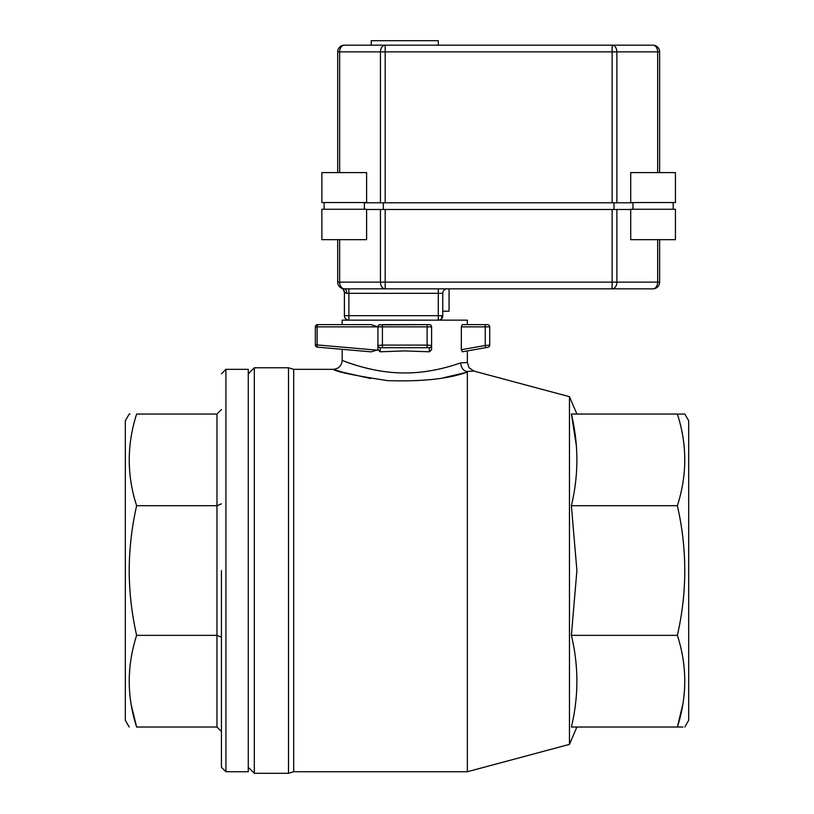 <?xml version="1.0" encoding="UTF-8"?>
<svg xmlns="http://www.w3.org/2000/svg" width="814" height="814" viewBox="0 0 814 814"><rect width="100%" height="100%" fill="white"/><g stroke="black" fill="none" stroke-linecap="round" stroke-linejoin="round"><path stroke-width="1.22" d="M221.449 570.533L221.449 767.266L221.449 570.533M129.975 414.041L129.192 414.041L125.315 420.746L125.315 720.319L129.192 727.024M131.268 705.056L136.63 727.024C126.781 696.642 126.781 666.076 136.63 635.358C131.766 613.909 129.284 592.297 129.192 570.533C129.294 548.758 131.766 527.146 136.63 505.708C126.781 475.325 126.781 444.77 136.63 414.041C126.781 414.041 126.781 414.041 136.63 414.041L216.972 414.041L216.972 505.708L136.63 505.708M225.916 369.332L225.916 771.733L248.27 771.733L248.27 369.332L225.916 369.332L221.449 373.799M136.63 727.024C126.781 727.024 126.781 727.024 136.63 727.024L216.972 727.024L216.972 505.708L221.449 503.856M136.63 635.358L216.972 635.358L221.449 637.209M221.449 409.574L216.972 414.041M221.449 731.491L216.972 727.024M248.27 767.266L254.314 773.3L254.314 367.765L288.512 367.765L288.512 773.3L254.314 773.3M248.27 373.799L254.314 367.765M485.632 347.69L485.246 345.492L489.713 345.095A2.239 2.239 0 0 1 487.871 347.303L462.332 351.801C468.996 350.631 468.996 350.631 462.332 351.801C468.996 350.631 468.996 350.631 462.332 351.801L461.324 349.715L461.324 326.852L462.332 324.623L485.246 324.623L462.332 324.623M342.165 324.623L342.165 320.146L467.358 320.146L467.358 324.623M346.469 324.623L371.113 324.623L377.94 326.852L382.407 326.852L382.407 324.623L429.354 324.623A2.239 2.239 0 0 1 431.593 326.852L431.593 349.715L429.354 351.801L404.762 350.915L380.169 351.801L377.94 349.715L371.215 351.862L317.379 347.151A2.239 2.239 0 0 1 315.344 344.922L315.344 326.852L315.344 344.922A2.239 2.239 0 0 0 317.379 347.151L317.104 344.922L315.344 344.922M430.586 324.99L429.354 324.623A2.239 2.239 0 0 1 431.593 326.852L427.116 326.852L427.116 345.095L431.593 345.492A2.239 2.198 180 0 1 429.354 347.69L380.169 347.69A2.239 2.198 180 0 1 377.94 345.492L377.94 349.715M404.762 372.944C371.459 373.26 341.198 359.859 342.165 360.388C341.198 359.859 371.459 373.26 404.762 372.944C427.899 373.168 449.908 366.727 460.561 362.902L467.358 362.474L469.129 367.816L467.358 362.474L467.358 350.915M465.7 362.606L461.63 362.851M288.512 773.3L293.681 771.733L293.681 369.332L288.512 367.765M576.902 727.024L569.464 744.372L569.464 396.693L473.982 371.103L466.809 371.418M460.561 362.902C461.151 367.633 463.125 370.472 466.463 371.428L467.358 372.079L467.358 771.733L569.464 744.372M467.358 372.079C448.382 378.907 421.764 381.756 387.515 380.626C354.07 375.468 335.978 371.703 333.221 369.332C335.978 371.703 354.07 375.468 387.515 380.626C421.764 381.756 448.382 378.907 467.358 372.079M293.681 369.332L333.221 369.332L341.565 371.906M342.277 372.11L370.675 378.551M443.406 377.767L465.822 372.527M575.457 727.024L571.377 727.024C578.713 696.469 578.713 665.913 571.377 635.358L576.902 570.533L571.377 505.708C578.713 475.152 578.713 444.597 571.377 414.041L677.37 414.041C687.23 444.434 687.23 475 677.37 505.708C687.23 548.921 687.23 592.144 677.37 635.358C687.23 665.75 687.23 696.306 677.37 727.024L682.885 727.024M576.77 414.041L576.17 414.041L576.902 414.041L569.464 396.693M571.448 414.326L576.363 445.777M684.808 727.024L688.685 720.319L688.685 420.746L684.808 414.041L677.39 414.112M370.675 369.139L362.403 367.094M357.326 365.639L350.539 363.451M371.113 324.623L317.572 324.623L317.104 326.852L377.94 326.852L377.94 345.492L382.407 345.095L382.407 326.852L427.116 326.852L427.116 324.623L379.11 324.888M487.871 347.303A2.239 2.239 0 0 0 489.713 345.095L489.713 326.852A2.239 2.239 0 0 0 487.484 324.623L485.246 324.623L485.246 326.852L461.324 326.852M473.982 371.103L469.139 367.826L473.992 371.103M377.94 326.852A2.239 2.239 0 0 1 380.169 324.623M317.572 324.623A2.239 2.239 0 0 0 315.344 326.852L317.104 326.852L317.104 344.922L377.94 350.244M576.393 694.932L576.332 695.604M576.77 727.024L576.17 727.024M677.37 505.708L571.377 505.708M677.37 635.358L571.377 635.358M682.977 703.622L677.37 727.024L571.377 727.024M632.956 209.259L632.956 202.554M673.188 209.259L673.188 202.554M675.427 172.599L675.427 202.554L630.718 202.554L630.718 172.599L675.427 172.599M675.427 209.259L675.427 239.662L630.718 239.662L630.718 209.259L675.427 209.259M324.125 209.259L324.125 202.554M364.367 209.259L364.367 202.554M366.605 172.599L366.605 202.554L321.886 202.554L321.886 172.599L366.605 172.599M366.605 209.259L366.605 239.662L321.886 239.662L321.886 209.259L366.605 209.259M441.656 315.679L441.656 320.146M371.235 45.167L371.235 40.7L438.298 40.7L438.298 45.167M339.662 239.662L339.662 282.143L380.443 282.143L380.443 209.483L385.185 209.483L385.185 282.143L612.128 282.143L612.128 209.483L616.87 209.483L616.87 282.143L657.661 282.143A6.705 4.742 90 0 1 652.909 288.848L344.403 288.848L341.717 288.288A4.467 4.467 0 0 0 341.717 288.288C342.674 288.319 343.559 289.682 344.403 292.389L346.642 293.325A4.467 2.239 90 0 0 344.403 288.848A6.705 6.705 0 0 1 337.698 282.143L337.698 239.662M346.642 293.325L348.87 293.325L348.87 315.679L438.298 315.679L438.298 293.325L348.87 293.325L348.87 288.848L385.185 288.848L385.185 282.143L380.443 282.143A6.705 4.742 90 0 0 385.185 288.848M337.698 172.599L337.698 51.882A6.705 6.705 0 0 1 344.403 45.167L652.909 45.167A6.705 6.705 0 0 1 659.625 51.882L659.625 172.599M632.956 202.778L364.367 202.778M630.718 209.483L616.87 209.483M613.98 209.483L613.98 202.778M612.128 209.483L385.185 209.483M383.333 209.483L383.333 202.778M380.443 209.483L366.605 209.483M657.661 239.662L657.661 282.143L659.625 282.143A6.705 6.705 0 0 1 652.909 288.848A6.705 6.705 0 0 0 659.625 282.143L659.625 239.662M447.242 288.848A4.467 4.467 0 0 0 442.765 293.325L442.765 315.679A4.467 4.467 0 0 1 438.298 320.146L438.298 315.679L442.765 315.679M344.403 315.679L348.87 315.679L348.87 320.146A4.467 4.467 0 0 1 344.403 315.679L344.403 292.389A4.467 4.467 0 0 0 341.717 288.288L341.768 288.309M442.765 311.202L449.063 311.202L449.063 288.848M461.324 349.715L485.246 345.492L485.246 326.852L489.713 326.852A2.239 2.239 0 0 0 487.484 324.623M380.169 347.69L380.169 351.801M429.354 351.801L429.354 347.69M427.116 347.303L427.116 345.095L382.407 345.095L382.407 347.303M612.128 202.778L612.128 51.882L385.185 51.882L385.185 202.778M380.443 202.778L380.443 51.882L339.662 51.882L339.662 172.599M657.661 172.599L657.661 51.882L616.87 51.882L616.87 202.778M337.698 51.882L339.662 51.882A6.705 4.742 90 0 1 344.403 45.167A6.705 6.705 0 0 0 337.698 51.882M380.443 51.882L385.185 51.882L385.185 45.167A6.705 4.742 90 0 0 380.443 51.882M612.128 51.882L616.87 51.882A6.705 4.742 90 0 0 612.128 45.167L612.128 51.882M659.625 51.882L657.661 51.882A6.705 4.742 90 0 0 652.909 45.167A6.705 6.705 0 0 1 659.625 51.882M612.128 282.143L612.128 288.848A6.705 4.742 90 0 0 616.87 282.143L612.128 282.143M337.698 282.143A6.705 6.705 0 0 0 344.403 288.848A6.705 4.742 90 0 1 339.662 282.143L337.698 282.143M438.298 288.848L438.298 293.325L442.765 293.325M225.916 771.733L221.449 767.266M342.165 349.318L342.165 360.388C341.636 365.812 338.655 368.793 333.221 369.332M293.681 771.733L467.358 771.733M344.342 291.646L344.403 292.389"/></g></svg>
